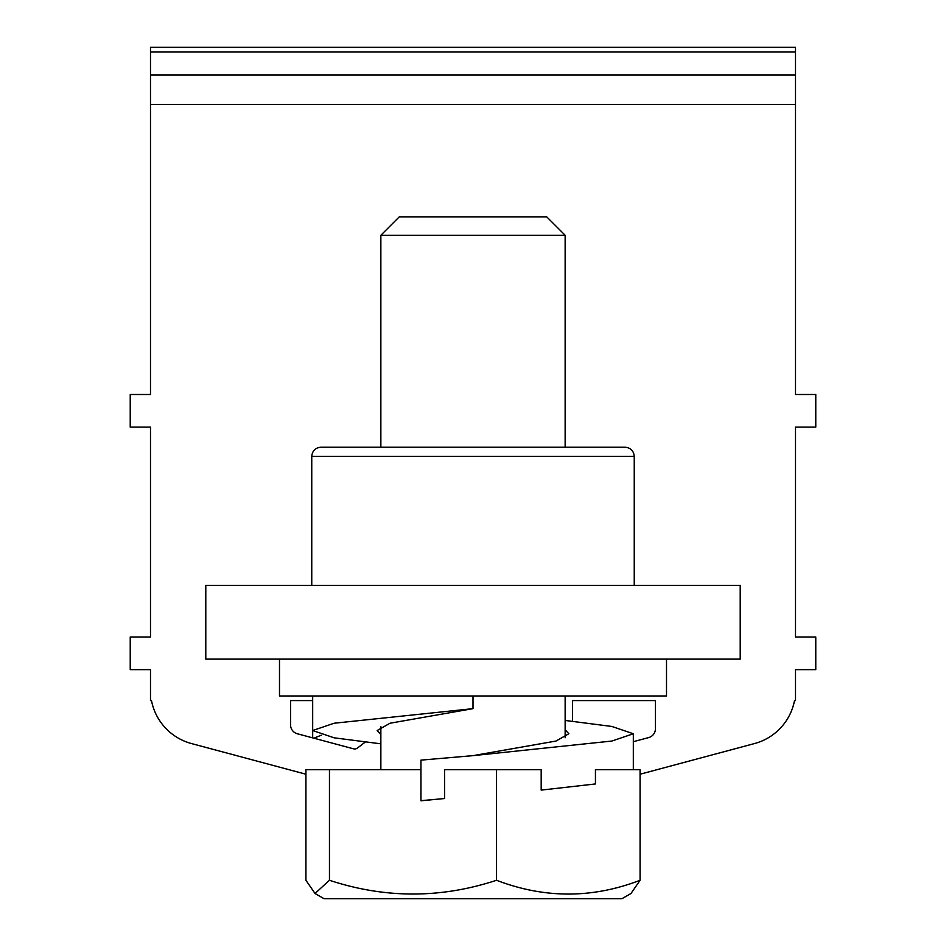 <?xml version="1.0" encoding="UTF-8"?>
<svg xmlns="http://www.w3.org/2000/svg" width="946" height="946" viewBox="0 0 946 946"><rect width="100%" height="100%" fill="white"/><g stroke="black" fill="none" stroke-linecap="round" stroke-linejoin="round"><path stroke-width="1.42" d="M305.925 774.218L191.482 743.556A55.282 55.282 0 0 1 151.49 700.596L150.497 700.596L150.497 669.638L130.229 669.638L130.229 637.013L150.497 637.013L150.497 427.107L130.229 427.107L130.229 394.494L150.497 394.494L150.497 47.3L795.503 47.3L795.503 51.912L150.497 51.912M633.323 741.688L648.613 737.596A9.212 9.212 0 0 0 655.448 728.692L655.448 700.596L572.519 700.596L572.519 721.29M312.677 737.868L312.677 700.596L290.552 700.596L290.552 724.873A9.212 9.212 0 0 0 297.387 733.777L353.485 748.806A4.612 4.612 0 0 0 357.493 748.014L365.286 742.031M640.075 774.218L754.518 743.556A55.282 55.282 0 0 0 794.51 700.596L795.503 700.596L795.503 669.638L815.771 669.638L815.771 637.013L795.503 637.013L795.503 427.107L815.771 427.107L815.771 394.494L795.503 394.494L795.503 104.427L150.497 104.427M795.503 104.427L795.503 74.947L150.497 74.947M795.503 74.947L795.503 51.912M315.006 893.485L324.04 898.7L621.96 898.7L630.994 893.485L640.075 880.277C592.338 898.641 544.494 898.641 496.544 880.277C440.789 898.605 385.093 898.605 329.456 880.277L315.018 893.473L305.925 880.277L305.925 769.701L329.456 769.701L329.456 880.277M321.25 735.231L313.836 738.187M740.21 585.408L205.79 585.408L205.79 659.125L740.21 659.125L740.21 585.408M621.96 898.7L630.994 893.485L640.075 880.277L640.075 769.701L595.436 769.701L595.436 783.95L541.183 790.111L541.183 769.701L496.544 769.701L496.544 880.277M329.456 769.701L420.946 769.701M422.034 800.683L444.573 798.53L444.573 769.701L496.544 769.701M422.034 800.789L420.946 800.789L420.946 760.241M444.573 798.53L420.935 800.683M312.677 695.984L312.677 730.525L334.151 723.229L473 708.649L390.012 723.229L377.17 730.525L380.86 734.534M565.14 729.744L568.83 733.753L555.988 741.049L473 755.641L420.935 760.135M312.677 730.525L334.151 737.821L380.86 743.828M565.14 720.45L611.849 726.457L633.323 733.753L611.849 741.049L473 755.641M473 708.649L473 695.984M279.496 659.125L279.496 695.984L666.504 695.984L666.504 659.125M380.86 235.27L565.14 235.27L546.717 216.847L399.283 216.847L380.86 235.27L380.86 447.198M634.246 456.41L311.754 456.41C312.298 450.816 315.373 447.742 320.966 447.198L625.034 447.198C630.627 447.742 633.702 450.816 634.246 456.41L634.246 585.408M565.14 695.984L565.14 737.762M380.86 726.516L380.86 769.701M633.323 733.753L633.323 769.701M565.14 235.27L565.14 447.198M311.754 456.41L311.754 585.408"/></g></svg>
